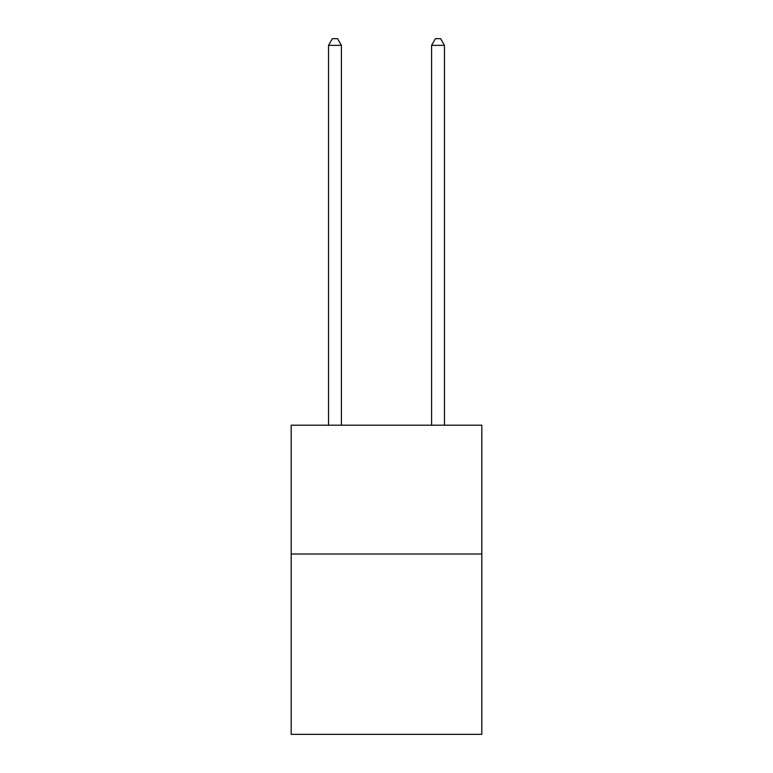 <?xml version="1.0" encoding="UTF-8"?>
<svg xmlns="http://www.w3.org/2000/svg" width="773" height="773" viewBox="0 0 773 773"><rect width="100%" height="100%" fill="white"/><g stroke="black" fill="none" stroke-linecap="round" stroke-linejoin="round"><path stroke-width="1.16" d="M481.821 554.009L481.821 734.35L291.179 734.35L291.179 425.198L481.821 425.198L481.821 554.009L291.179 554.009M341.415 425.198L341.415 45.346L328.535 45.346L328.535 425.198M328.535 45.346L332.4 38.65L337.55 38.65L341.415 45.346M444.465 425.198L444.465 45.346L431.585 45.346L431.585 425.198M431.585 45.346L435.45 38.65L440.6 38.65L444.465 45.346"/></g></svg>

